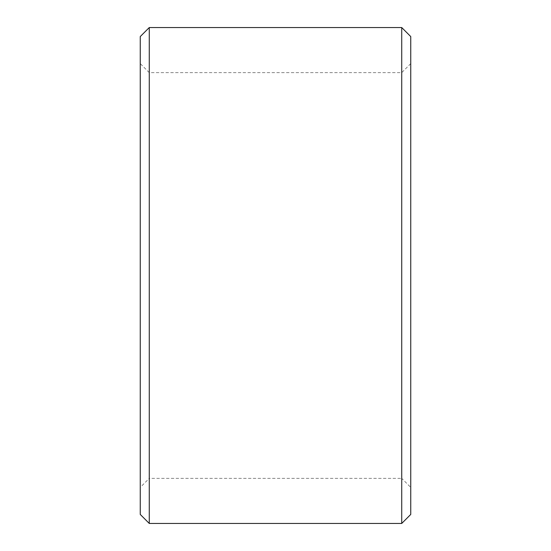 <?xml version="1.0" encoding="UTF-8"?>
<svg xmlns="http://www.w3.org/2000/svg" width="551" height="551" viewBox="0 0 551 551"><rect width="100%" height="100%" fill="white"/><g stroke="black" fill="none" stroke-linecap="round" stroke-linejoin="round"><path stroke-width="0.41" stroke-dasharray="2.75 2.07" d="M410.743 487.387L410.743 63.613L410.743 487.387L401.727 478.371L401.727 72.629L401.727 478.371L149.273 478.371L149.273 72.629L149.273 478.371L140.257 487.387L140.257 63.613L140.257 487.387M140.257 36.566L140.257 514.434M149.273 27.55L149.273 523.45M401.727 27.55L401.727 523.45M410.743 36.566L410.743 514.434M410.743 63.613L401.727 72.629L149.273 72.629L140.257 63.613"/><path stroke-width="0.83" d="M140.257 514.434L140.257 36.566L149.273 27.55L149.273 523.45L140.257 514.434M401.727 27.55L410.743 36.566L410.743 514.434L401.727 523.45L401.727 27.55L149.273 27.55M401.727 523.45L149.273 523.45"/></g></svg>
